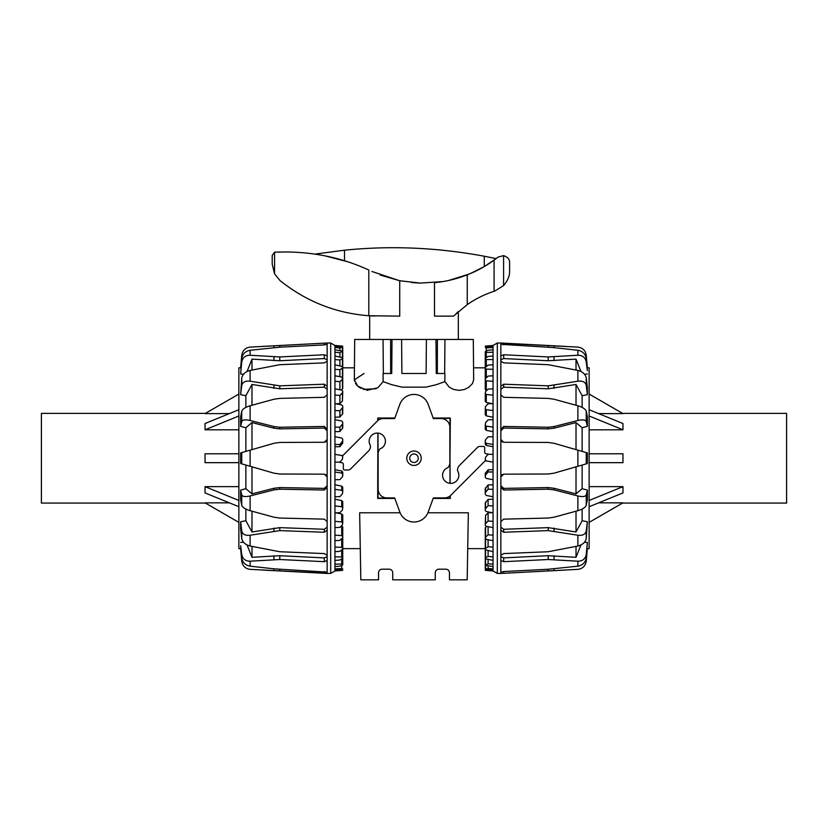 <?xml version="1.0" encoding="UTF-8"?>
<svg xmlns="http://www.w3.org/2000/svg" width="828" height="828" viewBox="0 0 828 828"><rect width="100%" height="100%" fill="white"/><g stroke="black" fill="none" stroke-linecap="round" stroke-linejoin="round"><path stroke-width="1.24" d="M414 462.479A4.254 4.254 0 0 0 417.685 456.093A4.254 4.254 0 0 0 410.315 456.093A4.254 4.254 0 0 0 414 462.479M433.261 498.104L450.318 498.435L433.147 498.435M394.852 498.435L377.682 498.435L377.889 433.096M378.013 433.106L378.013 498.104L394.739 498.104M394.739 418.337L377.682 418.016L394.852 418.016M433.147 418.016L450.318 418.016L449.987 458.226L449.987 418.337L433.261 418.337M377.734 420.696L377.682 418.016M378.013 418.337L378.013 420.458M449.987 483.345L449.987 458.226L450.111 483.355M450.266 495.755L450.318 498.435M449.987 498.104L449.987 495.993M437.339 373.49L437.381 339.459L473.305 339.459L473.657 379.886L472.467 383.55L469.031 387.131L464.601 389.45L459.126 390.381L453.651 389.45L449.221 387.131L444.864 381.636L436.377 384.668L425.996 387.152L402.004 387.152L391.623 384.668L383.136 381.636L377.878 387.752L367.208 390.288L357.768 386.159L354.343 379.886L364.03 373.48M342.74 367.818L354.446 367.818M354.343 379.928L354.456 380.983M355.471 383.457L356.961 385.372M358.731 386.955L360.946 388.373M363.233 389.388L376.109 388.725M473.554 367.818L485.26 367.818M378.551 572.738C378.758 570.585 379.948 569.405 382.091 569.188C379.948 569.405 378.758 570.585 378.551 572.738L378.551 579.828L360.822 579.828L359.652 512.791L400.1 512.791M427.9 512.791L468.348 512.791L467.178 579.828L449.449 579.828L449.449 572.738C449.242 570.585 448.051 569.405 445.909 569.188C448.051 569.405 449.242 570.585 449.449 572.738M392.731 572.738C392.513 570.585 391.334 569.405 389.181 569.188L382.091 569.188L389.181 569.188C391.334 569.405 392.513 570.585 392.731 572.738L392.731 579.828L435.269 579.828L435.269 572.738C435.487 570.585 436.666 569.405 438.819 569.188L445.909 569.188L438.819 569.188C436.666 569.405 435.487 570.585 435.269 572.738M401.89 373.49L401.59 339.459L426.41 339.459L426.109 373.49L401.89 373.49L401.59 339.459L392.017 339.459L391.727 373.49L383.085 373.49L383.136 381.636M426.109 373.49L426.41 339.459L435.983 339.459L436.273 373.49L444.915 373.49L444.864 381.636M390.661 373.49L390.619 339.459L354.694 339.459L354.343 379.886M444.646 373.49L444.946 339.459L435.983 339.459L436.273 373.49M383.354 373.49L383.053 339.459L392.017 339.459L391.727 373.49M406.776 458.226A7.224 7.224 0 0 1 417.612 451.964A7.224 7.224 0 0 1 417.612 464.477A7.224 7.224 0 0 1 406.776 458.226M338.704 462.127L342.036 462.748A1.573 1.573 0 0 1 343.32 464.301L343.32 468.741A1.263 1.263 0 0 0 344.583 470.004L348.164 470.004A3.395 3.395 0 0 0 350.554 469.01L368.874 450.66C370.582 448.3 370.934 446.302 369.93 444.657A8.135 8.135 0 0 1 373.738 433.882A8.135 8.135 0 0 1 384.565 437.557A8.135 8.135 0 0 1 381.025 448.424C379.617 448.797 378.655 450.37 378.148 453.144L378.148 489.193A8.704 8.704 0 0 0 386.862 497.897L394.656 497.897L399.82 512.077A15.09 15.09 0 0 0 428.179 512.077L433.344 497.897L444.491 497.897A8.87 8.86 67.5 0 0 450.763 495.299L485.032 460.968L486.522 460.968M489.296 454.324L485.964 453.692A1.573 1.573 0 0 1 484.68 452.15L484.68 447.7A1.263 1.263 0 0 0 483.417 446.437L479.836 446.437A3.395 3.395 0 0 0 477.445 447.43L459.126 465.781C457.418 468.141 457.066 470.149 458.07 471.794A8.135 8.135 0 0 1 454.261 482.569A8.135 8.135 0 0 1 443.435 478.884A8.135 8.135 0 0 1 446.975 468.027C448.383 467.654 449.345 466.081 449.852 463.307L449.852 427.258A8.704 8.704 0 0 0 441.138 418.554L433.344 418.554L428.179 404.374A15.09 15.09 0 0 0 399.82 404.374L394.656 418.554L383.509 418.554A8.87 8.86 -112.5 0 0 377.237 421.152L342.968 455.472L341.478 455.472M342.74 536.42L342.74 526.96L341.716 526.018L341.716 535.602L342.74 536.42L342.74 537.6L339.904 540.363L334.947 540.674L334.947 535.157L341.716 535.602M342.74 522.903L342.44 524.911L339.904 527.364L334.947 527.622L334.947 521.309L341.716 521.95L342.74 522.903L342.74 515.037L341.716 513.981L335.909 512.832M342.74 507.781L342.44 509.996L339.904 512.667L334.947 512.863L334.947 505.908L341.716 506.726L342.74 507.781L342.74 501.706L341.716 500.567L334.947 499.212M342.74 491.449L342.44 493.809L339.904 496.624L334.947 496.759L334.947 489.338L341.716 490.3L342.74 491.449L342.74 487.309L341.716 486.119L334.947 484.784M342.74 474.289L342.44 476.731L339.904 479.64L334.947 479.702L334.947 472.001L341.716 473.099L342.74 474.289L342.74 472.198L341.716 470.977L334.947 469.693M334.947 446.758L339.904 446.685L342.74 442.959L342.74 440.858L339.904 444.512L334.947 444.45L334.947 436.739L341.716 438.012L342.74 439.223L342.74 440.858M334.947 431.667L339.904 431.533L342.74 427.89L342.74 423.75L339.904 427.238L334.947 427.113L334.947 419.692L341.716 420.997L342.74 422.187L342.74 423.75M334.947 417.229L339.904 417.033L342.74 413.565L342.74 407.5L339.904 410.729L334.947 410.533L334.947 403.588L341.716 404.902L342.74 406.02L342.74 407.5M335.837 403.764L339.904 403.557L342.44 401.021L342.74 392.482L339.904 395.391L334.947 395.142L334.947 388.829L341.716 390.123L342.74 391.147L342.74 392.482M341.405 390.06L342.74 388.549L342.74 379.089L339.904 381.604L334.947 381.294L334.947 375.777L341.716 377.019L342.74 379.089M341.716 568.557L342.74 568.95L339.904 569.716L334.947 570.14L334.947 568.919L341.716 568.557L341.716 565.452M341.716 564.034L342.74 564.872L339.904 566.197L334.947 566.611L334.947 564.199L341.716 564.034L341.716 558.983M341.716 556.913L342.74 558.165L339.904 560.018L334.947 560.411L334.947 556.861L341.716 556.913L341.716 550.03M341.716 547.36L342.74 548.022L342.74 549.005L339.904 551.334L334.947 551.686L334.947 547.101L341.716 547.36L341.716 538.811M334.947 454.324L341.716 455.524L342.74 456.745L342.44 459.209L339.904 462.127L334.947 462.127L334.947 444.45M334.947 364.755L342.74 366.69L342.44 368.108L339.904 369.692L334.947 369.34L334.947 356.04L342.74 357.696L342.44 358.793L339.904 359.973L334.947 359.58M334.947 349.84L342.74 351.175L339.904 352.666L334.947 352.252L334.947 346.311L342.74 347.305L339.904 347.957L334.947 347.522M334.947 345.462L342.74 346.145L334.947 345.524L330.693 343.009L327.143 343.009L250.118 347.098C245.398 347.708 242.604 350.43 241.745 355.253L240.637 367.891M339.904 346.849L339.904 345.959M334.947 356.04L334.947 352.252M334.947 375.777L334.947 369.34M334.947 388.829L334.947 381.294M334.947 403.588L334.947 395.142M334.947 419.692L334.947 410.533M334.947 436.739L334.947 427.113M334.947 472.001L334.947 462.127M334.947 489.338L334.947 479.702M334.947 505.908L334.947 496.759M334.947 521.309L334.947 512.863M334.947 535.157L334.947 527.622M334.947 547.101L334.947 540.674M334.947 556.861L334.947 551.686M334.947 564.199L334.947 560.411M334.947 568.919L334.947 566.611M334.947 570.916L342.74 570.295L334.947 570.989L334.947 570.14M334.947 346.311L334.947 345.524M339.904 350.503L339.904 347.957M342.74 363.896L342.74 351.175M342.74 360.977L342.74 347.77M339.904 356.806L339.904 352.666M339.904 365.603L339.904 359.973M339.904 376.688L339.904 369.692M339.904 389.781L339.904 381.604M339.904 403.557L339.904 395.391M339.904 417.033L339.904 410.729M339.904 431.533L339.904 427.238M339.904 446.685L339.904 444.512M342.74 545.486L342.74 557.41M342.74 552.152L342.74 564.872M342.74 551.634L342.74 564.354M342.74 537.196L342.74 548.022M342.74 473.833L342.74 475.924M342.74 378.468L342.74 367.653M342.74 370.354L342.74 358.441M342.74 364.403L342.74 351.683M262.724 570.068L327.143 573.442L327.143 521.619L324.317 519.146L279.781 518.049L273.944 517.2L250.118 510.69C245.398 509.251 242.604 507.44 241.745 505.246L240.637 499.801L240.637 490.083L241.745 494.947C242.604 496.686 245.398 497.017 250.118 495.962L273.944 489.886L279.781 489.203L324.317 490.01L327.143 487.309L327.143 429.142L324.317 426.441L279.781 427.248L273.944 426.555L250.118 420.479C245.398 419.423 242.604 419.765 241.745 421.504L240.637 426.368L240.637 416.65L241.745 411.195C242.604 409.011 245.398 407.2 250.118 405.761L273.944 399.241L279.781 398.403L324.317 397.305L327.143 394.832L327.143 386.314L324.317 384.202L279.781 385.838L250.118 381.211C245.398 380.642 242.604 382.07 241.745 385.486L240.637 394.697L241.745 377.941C242.604 374.194 245.398 371.689 250.118 370.426L279.781 364.703L324.317 362.871L327.143 361.184L327.143 355.916L324.317 354.767L279.781 356.94L250.118 355.253C245.398 355.274 242.604 357.541 241.745 362.053L240.637 374.008L241.745 358.576C242.604 353.908 245.398 351.144 250.118 350.275L279.781 347.18L324.317 344.914L327.143 344.303L327.143 343.206M327.143 555.267L324.317 553.58L279.781 551.738L250.118 546.025C245.398 544.762 242.604 542.257 241.745 538.5L240.637 528.875L240.637 521.754L241.745 530.955C242.604 534.381 245.398 535.799 250.118 535.24L279.781 530.613L324.317 532.249L327.143 530.137M327.143 572.138L273.944 568.826L250.118 566.176C245.398 565.307 242.604 562.543 241.745 557.875L240.637 545.724L241.745 554.387C242.604 558.9 245.398 561.167 250.118 561.198L279.781 559.511L324.317 561.684L327.143 560.535M240.637 548.56L241.745 561.198C242.604 566.021 245.398 568.743 250.118 569.353L327.143 573.245M327.143 521.619L327.143 487.309M327.143 429.142L327.143 394.832M327.143 386.314L327.143 361.184M327.143 355.916L327.143 344.303M327.143 359.725L324.317 358.565L279.781 360.739L251.981 359.135L247.054 371.503M327.143 389.295L324.317 387.173L279.781 388.798L251.981 384.471L245.864 395.712L240.637 394.697M243.484 374.266L240.637 374.008M240.637 490.083L245.864 488.696L251.981 493.881L273.944 488.272L279.781 487.578L324.317 488.385L327.143 485.674M240.907 548.664L238.868 548.622L238.868 367.818L240.907 367.787M240.637 542.443L243.484 542.185M240.637 521.754L245.864 520.74L245.864 509.044M245.864 488.696L245.864 465.057M251.981 493.881L251.981 466.826L240.637 463.545L240.637 452.906L251.981 449.625L251.981 422.57L245.864 427.745L240.637 426.368M245.864 451.395L245.864 427.745M245.864 407.397L245.864 395.712M326.201 474.899L324.328 474.165L279.781 474.009L273.944 473.171L251.981 466.826M245.864 520.74L251.981 531.969L279.781 527.643L324.317 529.278L327.143 527.157M251.981 531.969L251.981 511.207M247.054 544.938L251.981 557.316L279.781 555.712L324.317 557.886L327.143 556.726M251.981 557.316L251.981 546.428M251.981 370.023L251.981 359.135M251.981 405.244L251.981 384.471M327.143 430.777L324.317 428.066L279.781 428.873L273.944 428.179L251.981 422.57M251.981 449.625L273.944 443.28L279.781 442.442L324.328 442.276L326.201 441.552M334.947 570.989L330.693 573.442L330.693 343.009M279.781 474.009L273.944 473.171L250.118 466.278L250.118 450.163L273.944 443.28L279.781 442.442M327.143 477L324.317 474.165M324.317 442.276L327.143 439.44M485.26 380.031L485.26 389.481L486.284 390.433L486.284 380.849L485.26 380.031L485.26 378.851L488.096 376.088L493.053 375.777L493.053 381.294L486.284 380.849M485.26 393.548L485.56 391.53L488.096 389.088L493.053 388.829L493.053 395.142L486.284 394.501L485.26 393.548L485.26 401.414L486.284 402.47L492.091 403.619M485.26 408.67L485.56 406.455L488.096 403.785L493.053 403.588L493.053 410.533L486.284 409.725L485.26 408.67L485.26 414.735L486.284 415.884L493.053 417.229M485.26 425.002L485.56 422.642L488.096 419.827L493.053 419.692L493.053 427.113L486.284 426.141L485.26 425.002L485.26 429.132L486.284 430.332L493.053 431.667M485.26 442.162L485.56 439.709L488.096 436.811L493.053 436.739L493.053 444.45L486.284 443.353L485.26 442.162L485.26 444.253L486.284 445.474L493.053 446.758M493.053 469.693L488.096 469.766L485.26 473.492L485.26 475.582L488.096 471.929L493.053 472.001L493.053 479.702L486.284 478.439L485.26 477.218L485.26 475.582M493.053 484.784L488.096 484.918L485.26 488.561L485.26 492.691L488.096 489.203L493.053 489.338L493.053 496.759L486.284 495.454L485.26 494.264L485.26 492.691M493.053 499.212L488.096 499.419L485.26 502.886L485.26 508.951L488.096 505.711L493.053 505.908L493.053 512.863L486.284 511.549L485.26 510.421L485.26 508.951M492.163 512.687L488.096 512.894L485.56 515.43L485.26 523.958L488.096 521.05L493.053 521.309L493.053 527.622L486.284 526.329L485.26 525.294L485.26 523.958M486.595 526.38L485.26 527.902L485.26 537.351L488.096 534.847L493.053 535.157L493.053 540.674L486.284 539.432L485.26 537.351M486.284 347.895L485.26 347.501L488.096 346.735L493.053 346.311L493.053 347.522L486.284 347.895L486.284 351M486.284 352.407L485.26 351.579L488.096 350.254L493.053 349.84L493.053 352.252L486.284 352.407L486.284 357.468M486.284 359.538L485.26 358.286L488.096 356.433L493.053 356.04L493.053 359.58L486.284 359.538L486.284 366.421M486.284 369.091L485.26 368.429L485.26 367.446L488.096 365.107L493.053 364.755L493.053 369.34L486.284 369.091L486.284 377.63M493.053 462.127L486.284 460.927L485.26 459.706L485.56 457.232L488.096 454.324L493.053 454.324L493.053 472.001M493.053 551.686L485.26 549.761L485.56 548.333L488.096 546.749L493.053 547.101L493.053 560.411L485.26 558.755L485.56 557.658L488.096 556.478L493.053 556.861M493.053 566.611L485.26 565.265L488.096 563.785L493.053 564.199L493.053 570.14L485.26 569.146L488.096 568.494L493.053 568.919M493.053 570.989L485.26 570.306L493.053 570.916L497.307 573.442L500.857 573.442L577.882 569.353C582.601 568.743 585.396 566.021 586.255 561.198L587.362 548.56M485.26 555.94L485.26 569.146M488.096 569.602L488.096 570.482M493.053 560.411L493.053 564.199M493.053 540.674L493.053 547.101M493.053 527.622L493.053 535.157M493.053 512.863L493.053 521.309M493.053 496.759L493.053 505.908M493.053 479.702L493.053 489.338M493.053 444.45L493.053 454.324M493.053 427.113L493.053 436.739M493.053 410.533L493.053 419.692M493.053 395.142L493.053 403.588M493.053 381.294L493.053 388.829M493.053 369.34L493.053 375.777M493.053 359.58L493.053 364.755M493.053 352.252L493.053 356.04M493.053 347.522L493.053 349.84M493.053 345.524L485.26 346.156L493.053 345.462L493.053 346.311M493.053 570.14L493.053 570.916M488.096 565.948L488.096 568.494M488.096 559.645L488.096 563.785M488.096 550.848L488.096 556.478M488.096 539.763L488.096 546.749M488.096 526.67L488.096 534.847M488.096 512.894L488.096 521.05M488.096 499.419L488.096 505.711M488.096 484.918L488.096 489.203M485.26 475.127L485.26 477.218M488.096 469.766L488.096 471.929M485.26 370.954L485.26 359.041M485.26 364.817L485.26 352.097M485.26 379.245L485.26 368.429M485.26 442.607L485.26 440.517M485.26 537.983L485.26 548.798M485.26 546.097L485.26 558.01M485.26 552.048L485.26 564.768M565.276 346.383L500.857 343.009L500.857 394.832L503.683 397.305L548.219 398.403L554.056 399.241L577.882 405.761C582.601 407.2 585.396 409.011 586.255 411.195L587.362 416.65L587.362 426.368L586.255 421.504C585.396 419.765 582.601 419.423 577.882 420.479L554.056 426.555L548.219 427.248L503.683 426.441L500.857 429.142L500.857 487.309L503.683 490.01L548.219 489.203L554.056 489.886L577.882 495.962C582.601 497.017 585.396 496.686 586.255 494.947L587.362 490.083L587.362 499.801L586.255 505.246C585.396 507.44 582.601 509.251 577.882 510.69L554.056 517.2L548.219 518.049L503.683 519.146L500.857 521.619L500.857 530.137L503.683 532.249L548.219 530.613L577.882 535.24C582.601 535.799 585.396 534.381 586.255 530.955L587.362 521.754L586.255 538.5C585.396 542.257 582.601 544.762 577.882 546.025L548.219 551.738L503.683 553.58L500.857 555.267L500.857 560.535L503.683 561.684L548.219 559.511L577.882 561.198C582.601 561.167 585.396 558.9 586.255 554.387L587.362 542.443L586.255 557.875C585.396 562.543 582.601 565.307 577.882 566.176L548.219 569.26L503.683 571.537L500.857 572.138L500.857 573.245M500.857 361.184L503.683 362.871L548.219 364.703L577.882 370.426C582.601 371.689 585.396 374.194 586.255 377.941L587.362 387.576L587.362 394.697L586.255 385.486C585.396 382.07 582.601 380.642 577.882 381.211L548.219 385.838L503.683 384.202L500.857 386.314M500.857 344.303L554.056 347.625L577.882 350.275C582.601 351.144 585.396 353.908 586.255 358.576L587.362 370.727L586.255 362.053C585.396 357.541 582.601 355.274 577.882 355.253L548.219 356.94L503.683 354.767L500.857 355.916M587.362 367.891L586.255 355.253C585.396 350.43 582.601 347.708 577.882 347.098L500.857 343.206M500.857 394.832L500.857 429.142M500.857 487.309L500.857 521.619M500.857 530.137L500.857 555.267M500.857 560.535L500.857 572.138M500.857 556.726L503.683 557.886L548.219 555.712L576.019 557.316L580.945 544.938M500.857 527.157L503.683 529.278L548.219 527.643L576.019 531.969L582.136 520.74L587.362 521.754M584.516 542.185L587.362 542.443M587.362 426.368L582.136 427.745L576.019 422.57L554.056 428.179L548.219 428.873L503.683 428.066L500.857 430.777M587.093 367.787L589.132 367.818L589.132 548.622L587.093 548.664M587.362 374.008L584.516 374.266M587.362 394.697L582.136 395.712L582.136 407.397M582.136 427.745L582.136 451.395M576.019 422.57L576.019 449.625L587.362 452.906L587.362 463.545L576.019 466.826L576.019 493.881L582.136 488.696L587.362 490.083M582.136 465.057L582.136 488.696M582.136 509.044L582.136 520.74M501.799 441.552L503.672 442.276L548.219 442.442L554.056 443.28L576.019 449.625M582.136 395.712L576.019 384.471L548.219 388.798L503.683 387.173L500.857 389.295M576.019 384.471L576.019 405.244M580.945 371.503L576.019 359.135L548.219 360.739L503.683 358.565L500.857 359.725M576.019 359.135L576.019 370.023M576.019 546.428L576.019 557.316M576.019 511.207L576.019 531.969M500.857 485.674L503.683 488.385L548.219 487.578L554.056 488.272L576.019 493.881M576.019 466.826L554.056 473.171L548.219 474.009L503.672 474.165L501.799 474.899M493.053 345.462L497.307 343.009L497.307 573.442M548.219 442.442L554.056 443.28L577.882 450.163L577.882 466.278L554.056 473.171L548.219 474.009M500.857 439.44L503.683 442.276M503.683 474.165L500.857 477M589.132 500.464L622.966 486.647L622.966 492.919L589.132 506.726M589.132 486.647L622.966 486.647M589.132 453.796L622.966 453.796L622.966 462.655L589.132 462.655M589.132 409.715L622.966 423.532L622.966 429.804L589.132 429.804M622.966 429.804L589.132 415.987M589.132 394.056L622.966 413.596L598.634 413.596M598.634 502.855L622.966 502.855L589.132 522.385M622.594 503.072L786.6 503.072L786.6 413.379L622.594 413.379M238.868 394.056L205.033 413.596L229.366 413.596M238.868 415.987L205.033 429.804L205.033 423.532L238.868 409.715M238.868 429.804L205.033 429.804M238.868 462.655L205.033 462.655L205.033 453.796L238.868 453.796M238.868 506.726L205.033 492.919L205.033 486.647L238.868 486.647M205.033 486.647L238.868 500.464M229.366 502.855L205.033 502.855L238.868 522.385M205.406 503.072L41.4 503.072L41.4 413.379L205.406 413.379M369.681 339.459L369.681 315.799L374.618 316.037L369.681 315.799M419.661 283.072L411.506 282.534L419.641 283.072M380.249 275.062L399.727 280.754L420.407 283.093L442.566 281.603M456.187 313.522L458.319 311.607M320.922 255.065L314.93 254.092L344.5 250.201C390.609 245.481 437.205 247.489 484.276 256.235L496.127 258.615L484.276 266.575L469.538 273.933L448.735 280.444M347.563 261.731L324.721 255.78M344.5 260.768L344.5 250.201M371.938 271.481L399.727 280.754L399.727 316.13L368.802 315.737C335.847 313.232 306.256 301.506 280.019 280.578L274.575 273.882L272.195 264.101L272.195 255.51L274.575 252.167L285.95 251.971C315.468 252.188 343.082 258.201 368.802 270.011L368.802 315.737M494.078 260.137L498.094 257.084L503.59 255.624C507.647 257.042 509.655 259.267 509.593 262.31C509.655 259.267 507.647 257.042 503.59 255.624L503.59 285.608L494.771 291.063A11.644 1.325 162 0 0 494.078 291.28A102.496 102.496 0 0 0 467.251 304.621L453.475 316.13L434.483 316.13L434.483 282.627C445.122 281.737 456.042 279.139 467.251 274.855A119.863 119.863 0 0 0 494.078 260.137L494.078 291.28M503.59 285.608C507.74 280.63 509.737 275.879 509.593 271.346C509.737 275.879 507.74 280.63 503.59 285.608M341.716 470.977L341.716 473.099M341.716 486.119L341.716 490.3M341.716 500.567L341.716 506.726M341.716 513.981L341.716 521.95M342.44 347.16L342.44 346.125M342.44 350.917L342.44 347.656M342.44 357.313L342.44 351.91M342.44 366.193L342.44 358.793M342.44 377.34L342.44 368.108M342.44 389.15L342.44 379.659M342.44 401.021L342.44 393.134M342.44 414.31L342.44 408.214M342.44 428.666L342.44 424.526M342.44 443.767L342.44 441.666M341.716 569.281L341.716 570.357M241.745 505.246L241.745 494.947M241.745 421.504L241.745 411.195M241.745 538.5L241.745 530.955M241.745 385.486L241.745 377.941M241.745 557.875L241.745 554.387M241.745 362.053L241.745 358.576M250.118 510.69L250.118 495.962M250.118 420.479L250.118 405.761M250.118 546.025L250.118 535.24M250.118 381.211L250.118 370.426M250.118 566.176L250.118 561.198M250.118 355.253L250.118 350.275M324.317 344.914L324.317 343.216M279.781 347.18L279.781 345.555M273.944 347.625L273.944 345.835M324.317 358.565L324.317 354.767M279.781 360.739L279.781 356.94M273.944 360.656L273.944 356.868M324.317 387.173L324.317 384.202M279.781 388.798L279.781 385.838M273.944 388.384L273.944 385.413M273.944 488.272L273.944 489.886M279.781 487.578L279.781 489.203M324.317 488.385L324.317 490.01M273.944 528.067L273.944 531.027M324.317 529.278L324.317 532.249M279.781 527.643L279.781 530.613M273.944 555.785L273.944 559.583M324.317 557.886L324.317 561.684M279.781 555.712L279.781 559.511M273.944 568.826L273.944 570.606M324.317 571.537L324.317 573.224M279.781 569.26L279.781 570.885M279.781 428.873L279.781 427.248M324.317 428.066L324.317 426.441M273.944 428.179L273.944 426.555M241.745 463.866L241.745 452.585M486.284 445.474L486.284 443.353M486.284 430.332L486.284 426.141M486.284 415.884L486.284 409.725M486.284 402.47L486.284 394.501M485.56 569.291L485.56 570.326M485.56 565.534L485.56 568.795M485.56 559.138L485.56 564.53M485.56 550.247L485.56 557.658M485.56 539.1L485.56 548.333M485.56 527.301L485.56 536.792M485.56 515.43L485.56 523.317M485.56 502.141L485.56 508.237M485.56 487.775L485.56 491.925M485.56 472.684L485.56 474.786M486.284 347.17L486.284 346.083M586.255 411.195L586.255 421.504M586.255 494.947L586.255 505.246M586.255 377.941L586.255 385.486M586.255 530.955L586.255 538.5M586.255 358.576L586.255 362.053M586.255 554.387L586.255 557.875M577.882 405.761L577.882 420.479M577.882 495.962L577.882 510.69M577.882 370.426L577.882 381.211M577.882 535.24L577.882 546.025M577.882 350.275L577.882 355.253M577.882 561.198L577.882 566.176M503.683 571.537L503.683 573.224M548.219 569.26L548.219 570.885M554.056 568.826L554.056 570.606M503.683 557.886L503.683 561.684M548.219 555.712L548.219 559.511M554.056 555.785L554.056 559.583M503.683 529.278L503.683 532.249M548.219 527.643L548.219 530.613M554.056 528.067L554.056 531.027M554.056 428.179L554.056 426.555M548.219 428.873L548.219 427.248M503.683 428.066L503.683 426.441M554.056 388.384L554.056 385.413M503.683 387.173L503.683 384.202M548.219 388.798L548.219 385.838M554.056 360.656L554.056 356.868M503.683 358.565L503.683 354.767M548.219 360.739L548.219 356.94M554.056 347.625L554.056 345.835M503.683 344.914L503.683 343.216M548.219 347.18L548.219 345.555M548.219 487.578L548.219 489.203M503.683 488.385L503.683 490.01M554.056 488.272L554.056 489.886M586.255 452.585L586.255 463.866M317.828 254.538L317.828 253.627M484.276 266.575L484.276 256.235M274.575 273.882L274.575 252.167M467.251 304.621L467.251 274.855M342.74 548.622L360.273 548.622M467.727 548.622L485.26 548.622M262.724 346.383L327.143 343.009M330.693 573.442L327.143 573.442M565.276 570.068L500.857 573.442M497.307 343.009L500.857 343.009M458.319 339.459L458.319 311.618M509.593 271.346L509.593 262.31"/></g></svg>
